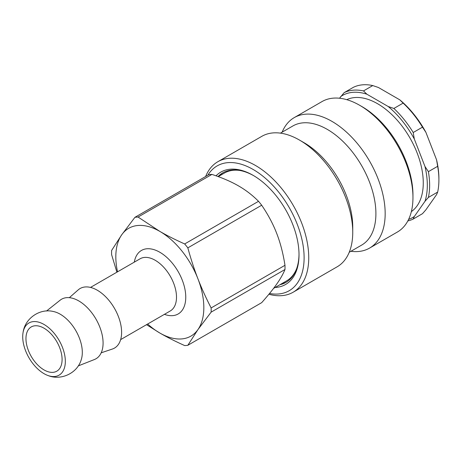 <?xml version="1.0" encoding="UTF-8"?>
<svg xmlns="http://www.w3.org/2000/svg" width="462" height="462" viewBox="0 0 462 462"><rect width="100%" height="100%" fill="white"/><g stroke="black" fill="none" stroke-linecap="round" stroke-linejoin="round"><path stroke-width="0.69" d="M218.809 176.288A63.213 36.498 60 0 1 223.296 172.58M286.498 282.051A63.213 36.498 60 0 1 281.04 284.078M273.562 288.392L286.59 280.873A62.231 35.926 -120 0 0 296.592 268.809M239.807 170.449A62.231 35.926 -120 0 0 224.359 173.083L218.249 176.611M275.15 287.48A64.853 37.439 -120 0 0 299.012 254.793A64.853 37.439 -120 0 0 280.827 202.061A64.853 37.439 -120 0 0 253.159 175.364A64.853 37.439 -120 0 0 216.025 175.808M218.047 176.542A63.213 36.498 60 0 1 222.707 172.903A63.213 36.498 60 0 1 253.742 175.704M299.012 254.117A63.213 36.498 60 0 1 285.92 282.392A63.213 36.498 60 0 1 279.88 284.748M207.877 175.202A72.055 41.603 60 0 1 283.899 199.145A72.055 41.603 60 0 1 303.459 266.747A72.055 41.603 60 0 1 269.531 293.486M268.901 294.254A75.329 43.492 -120 0 0 293.139 292.221A75.329 43.492 -120 0 0 287.612 196.483A75.329 43.492 -120 0 0 217.81 161.74A75.329 43.492 -120 0 0 205.636 176.496M293.139 292.221L337.144 266.811A75.329 43.492 -120 0 0 352.743 232.328A75.329 43.492 -120 0 0 331.618 171.079A75.329 43.492 -120 0 0 299.48 140.067A75.329 43.492 -120 0 0 261.81 136.336L217.81 161.74M294.236 117.614L322.026 101.571A75.329 43.492 60 0 1 359.696 105.301A75.329 43.492 60 0 1 391.834 136.313A75.329 43.492 60 0 1 412.959 197.563A75.329 43.492 60 0 1 397.36 232.045L369.565 248.094A75.329 43.492 -120 0 0 364.039 152.356A75.329 43.492 -120 0 0 294.236 117.614A75.329 43.492 -120 0 0 282.149 132.155M412.959 197.563L412.959 194.889A72.055 41.603 -120 0 0 392.752 136.302A72.055 41.603 -120 0 0 362.012 106.635L359.696 105.301M350.929 251.288A75.329 43.492 -120 0 0 369.565 248.094M349.232 252.269L361.659 245.097A68.78 39.709 -120 0 0 356.612 157.686A68.78 39.709 -120 0 0 292.879 125.964L280.451 133.137M352.743 232.328L352.743 226.981A68.78 39.709 -120 0 0 333.454 171.055A68.78 39.709 -120 0 0 304.112 142.741L299.48 140.067M147.667 324.018A62.231 35.926 -120 0 0 159.823 333.015A62.231 35.926 -120 0 0 197.932 329.608A62.231 35.926 -120 0 0 197.932 278.8A62.231 35.926 -120 0 0 159.823 231.393A62.231 35.926 -120 0 0 121.714 234.794A62.231 35.926 -120 0 0 117.533 271.823M238.565 185.926C231.306 181.716 222.424 177.87 211.919 174.405A70.42 40.656 -120 0 0 208.766 174.688L134.921 217.325A70.42 40.656 -120 0 1 138.069 217.042L159.823 231.393C167.117 235.608 175.404 239.795 184.679 243.948L258.529 201.311C252.523 195.247 245.865 190.119 238.565 185.926M146.523 324.676L159.823 333.015C167.117 337.231 175.404 341.418 184.679 345.57A70.42 40.656 -120 0 0 187.832 345.293L261.683 302.656C268.058 295.484 273.054 289.316 276.674 284.147C280.336 278.956 283.108 274.076 284.985 269.502A70.42 40.656 -120 0 0 284.985 265.298C283.108 253.361 280.336 242.706 276.674 233.333C273.054 223.943 268.058 214.576 261.683 205.232A70.42 40.656 -120 0 0 258.529 201.311M261.683 205.232L187.832 247.869A70.42 40.656 -120 0 0 184.679 243.948M211.919 174.405L138.069 217.042M134.921 217.325L121.714 234.794L111.613 250.473A70.42 40.656 -120 0 0 111.613 254.678L116.898 272.193M284.985 269.502L211.134 312.139A70.42 40.656 -120 0 0 211.134 307.935L284.985 265.298M211.134 312.139L197.932 329.608L187.832 345.293M187.832 247.869C190.91 259.084 194.277 269.392 197.932 278.8C201.576 288.207 205.977 297.921 211.134 307.935M44.023 328.199A25.549 14.749 60 0 1 60.713 350.71A25.549 14.749 60 0 1 56.797 371.182A25.549 14.749 60 0 1 44.023 369.918A25.549 14.749 60 0 1 27.333 347.407A25.549 14.749 60 0 1 31.249 326.934A25.549 14.749 60 0 1 44.023 328.199M48.042 375.537C60.996 380.89 77.477 373.192 81.272 359.563A31.214 18.024 -120 0 0 82.311 352.442A31.214 18.024 -120 0 0 60.239 314.212A31.214 18.024 -120 0 0 53.552 311.55C39.853 308.021 24.942 318.445 23.1 332.34A30.134 17.4 -120 0 0 48.042 375.542A30.134 17.4 -120 0 0 65.333 361.359A30.134 17.4 -120 0 0 44.023 324.457A30.134 17.4 -120 0 0 23.1 332.34M78.234 365.91L94.421 359.528A34.39 19.854 -120 0 0 103.084 343.041A34.39 19.854 -120 0 0 87.099 307.432A34.39 19.854 -120 0 0 60.158 300.179L46.535 311.007M101.184 352.818L112.399 349.029A34.39 19.854 -120 0 0 121.61 332.345A34.39 19.854 -120 0 0 105.29 296.402A34.39 19.854 -120 0 0 78.234 289.859L69.346 297.672M436.567 194.629L425.889 209.817L422.476 213.698L413.213 219.046L414.31 216.505L424.982 201.317L428.395 197.436L437.664 192.088L436.567 194.629M378.43 87.503L399.78 99.832L403.135 103.101L393.872 108.455L388.201 106.514L366.851 94.19L363.496 90.916L372.759 85.568L378.43 87.503M425.889 132.305L436.567 159.823L437.664 166.303L428.395 171.65L424.982 166.511L414.31 138.993L413.213 132.513L422.476 127.16L425.889 132.305A70.42 40.656 -120 0 0 399.78 99.832M437.664 166.303A72.055 41.603 60 0 1 438.9 179.914L438.9 178.575A70.42 40.656 -120 0 0 436.567 159.823M372.759 85.568A72.055 41.603 60 0 0 353.424 87.295L344.155 92.643L339.541 98.239M403.135 103.101A72.055 41.603 60 0 1 422.476 127.16M438.9 179.914A72.055 41.603 60 0 1 437.664 192.088M413.213 132.513A72.055 41.603 -120 0 0 393.872 108.455M363.496 90.916A72.055 41.603 -120 0 0 344.155 92.643M407.836 220.928A72.055 41.603 -120 0 0 413.213 219.046M388.201 106.514A70.42 40.656 60 0 1 414.31 138.993M340.742 96.523A70.42 40.656 60 0 1 366.851 94.19M414.31 216.505A70.42 40.656 60 0 1 408.622 219.375M428.395 197.436A72.055 41.603 -120 0 0 428.395 171.65M424.982 166.511A70.42 40.656 60 0 1 424.982 201.317M346.748 99.671A64.686 37.347 60 0 1 396.026 118.89A64.686 37.347 60 0 1 423.267 182.923A64.686 37.347 60 0 1 411.365 211.584M164.432 314.339A36.683 21.177 -120 0 0 185.764 297.176A36.683 21.177 -120 0 0 159.823 252.252A36.683 21.177 -120 0 0 134.298 262.145M90.512 287.422L140.125 258.778A30.134 17.4 60 0 1 155.192 260.273A30.134 17.4 60 0 1 176.501 297.176A30.134 17.4 60 0 1 170.259 310.972L120.646 339.616"/></g></svg>
